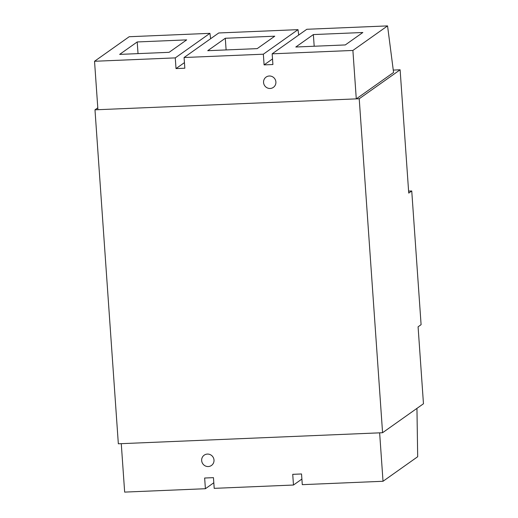 <?xml version="1.0" encoding="UTF-8"?>
<svg xmlns="http://www.w3.org/2000/svg" width="518" height="518" viewBox="0 0 518 518"><rect width="100%" height="100%" fill="white"/><g stroke="black" fill="none" stroke-linecap="round" stroke-linejoin="round"><path stroke-width="0.78" d="M423.465 403.762L382.575 432.718L359.22 98.75L400.116 69.794L408.734 193.097L411.745 190.967L421.095 324.676L418.084 326.806L423.465 403.762M97.785 107.841L94.982 109.822L118.337 443.79L382.575 432.718M393.259 70.079L400.116 69.794M94.982 109.822L359.22 98.75M408.598 191.103L411.745 190.967M272.513 58.935L264.096 64.892L263.351 54.196L184.078 57.517L184.829 68.214L176.016 68.583L175.272 57.886L94.535 61.273L129.189 36.726L209.932 33.34L175.272 57.886M94.535 61.273L97.921 109.699L356.28 98.873L352.894 50.447L387.555 25.9L306.818 29.28L272.157 53.827L272.908 64.523L264.096 64.892M184.434 62.626L176.016 68.583M387.555 25.9L393.57 72.468L356.28 98.873M210.625 38.72L209.932 33.34M184.078 57.517L218.738 32.971L298.012 29.649L263.351 54.196M298.705 35.03L298.012 29.649M275.893 81.98A6.307 6.119 -125.3 0 0 266.084 77.091A6.307 6.119 -125.3 0 0 264.737 85.774A6.307 6.119 -125.3 0 0 275.893 81.98M272.157 53.827L352.894 50.447M295.81 47.008L345.279 44.937L362.84 32.498L313.371 34.57L295.81 47.008M314.186 46.238L313.371 34.57M137.212 41.952L119.652 54.39L169.121 52.318L186.681 39.88L137.212 41.952L138.028 53.619M225.291 38.261L207.731 50.699L257.2 48.627L274.76 36.189L225.291 38.261L226.107 49.929M213.817 482.757L205.4 488.72L204.649 478.023L213.455 477.654L214.206 488.351L293.479 485.029L292.728 474.333L301.534 473.964L302.285 484.66L383.022 481.274L417.683 456.727L416.951 408.372M201.664 460.567A6.307 6.119 -125.3 0 0 211.474 465.455A6.307 6.119 -125.3 0 0 212.82 456.772A6.307 6.119 -125.3 0 0 201.664 460.567M205.4 488.72L124.657 492.1L121.27 443.667L379.636 432.841L383.022 481.274M293.479 485.029L301.89 479.066"/></g></svg>
